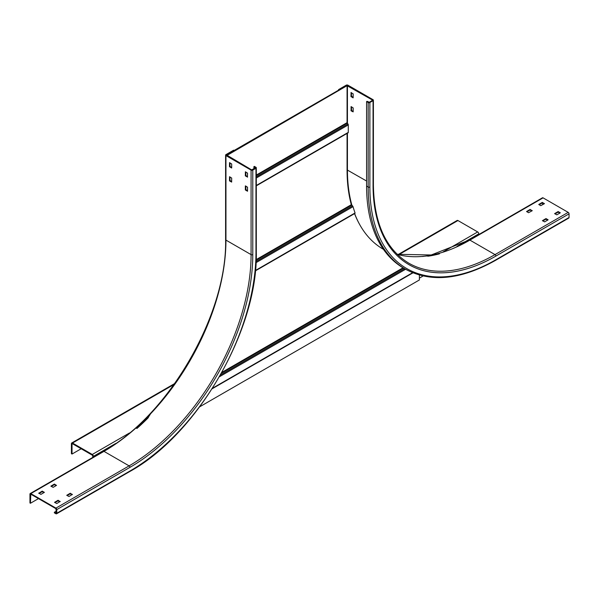 <?xml version="1.0" encoding="UTF-8"?>
<svg xmlns="http://www.w3.org/2000/svg" width="599" height="599" viewBox="0 0 599 599"><rect width="100%" height="100%" fill="white"/><g stroke="black" fill="none" stroke-linecap="round" stroke-linejoin="round"><path stroke-width="0.9" d="M150.244 414.336L150.274 414.298A173.695 136.991 -144.9 0 1 148.979 416.268L147.683 417.75L148.05 417.96A173.695 100.288 -60 0 1 136.916 428.487L136.55 428.278A173.695 100.288 120 0 0 147.683 417.75M427.431 256.065L427.896 255.968A173.695 100.288 120 0 0 439.03 253.639L439.396 253.856A173.695 100.288 -60 0 1 428.263 256.177L427.896 255.968M148.979 416.268L148.05 417.96M199.707 406.803L419.397 279.965L419.397 275.061M422.594 256.499L423.972 256.282A173.695 136.991 -144.9 0 0 426.6 255.983L427.776 256.117M359.647 224.483A173.695 100.288 -60 0 1 354.541 213.618M255.384 270.516L355.065 212.959A173.695 100.288 -60 0 1 353.021 206.67L352.519 205.801A173.695 136.991 -144.9 0 1 351.628 205.098L351.313 204.701A173.695 100.288 -60 0 1 347.068 170.183L347.068 133.427M226.804 155.538L347.068 85.679L347.068 122.653L347.922 123.956A1.033 0.599 60 0 1 348.289 124.899L348.289 132.372A1.033 0.599 60 0 1 348.071 132.843A1.033 0.599 60 0 1 347.922 132.896M347.068 85.679L372.713 100.183L369.388 102.227L367.067 101.313L366.581 101.598L366.581 186.094A179.386 103.567 -60 0 0 403.733 268.217L405.321 269.131C430.651 282.84 460.751 279.898 495.62 260.31A1.205 0.696 -120 0 0 495.867 259.756L569.05 217.504A1.205 0.696 60 0 1 568.803 218.058L495.62 260.31M226.804 155.111L234.127 150.461L233.64 150.184L225.95 154.617A1.205 0.696 0 0 0 225.598 155.111A1.205 0.696 0 0 0 225.95 155.605L251.078 170.109A1.205 0.696 0 0 0 252.785 170.109L255.96 168.282A1.205 0.696 0 0 0 256.312 167.787A1.205 0.696 0 0 0 255.96 167.293L254.373 166.38L253.886 166.664L255.466 167.997L251.565 169.831L226.444 154.901L346.701 85.47L339.019 89.902L338.532 89.625L346.215 85.185A1.205 0.696 0 0 1 347.922 85.185L373.05 99.696A1.205 0.696 0 0 1 373.402 100.183A1.205 0.696 0 0 1 373.05 100.677L369.875 102.511A1.205 0.696 0 0 1 368.168 102.511L366.581 101.598M81.179 448.756L72.03 454.042L72.03 444.039A0.689 0.397 60 0 1 72.516 443.754L92.276 455.165A0.689 0.397 60 0 1 92.763 456.011L92.763 457.434M398.11 254.553L457.164 220.454A1.55 0.898 60 0 1 457.936 220.537L477.695 231.94A1.55 0.898 60 0 1 478.796 233.842L478.796 234.561M72.03 454.042L71.416 453.69L71.416 443.687A1.55 0.898 -120 0 1 71.738 442.975L174.758 383.502M93.377 457.082L93.377 456.363A1.55 0.898 -120 0 0 92.276 454.461L72.516 443.05A1.55 0.898 -120 0 0 71.738 442.975M423.104 275.997L419.397 278.138M528.558 212.72L526.551 211.522L530.018 209.478L532.264 210.676L528.558 212.72M531.852 210.953L530.018 210.039L526.97 211.799M559.9 213.072L558.073 212.151L555.026 213.91M547.703 220.11L545.876 219.197L542.829 220.956M544.049 203.915L542.215 203.001L539.167 204.761M351.089 110.822L351.089 106.592L353.163 107.932L353.163 111.878L351.089 110.822L351.583 110.538L351.456 106.809M350.969 92.583L353.163 93.848L353.133 97.869L350.969 96.521L351.089 92.508M338.532 89.625L338.532 90.187M542.701 203.143L542.701 204.686M397.182 254.328A172.49 99.584 120 0 0 469.893 240.109A1.205 0.696 -120 0 0 469.287 240.049L542.469 197.797A1.205 0.696 60 0 1 543.068 197.857L568.196 212.368A1.205 0.696 60 0 1 569.05 213.843L569.05 217.504M353.163 111.451L351.583 110.538M353.163 97.367L351.456 96.244L351.456 92.725M560.267 212.855L556.853 214.831L554.607 213.633L558.073 211.589L560.267 212.72M546.123 218.635L548.122 219.826L544.656 221.87L542.409 220.672L545.876 218.635L546.123 219.197M540.755 205.674L538.748 204.476L542.215 202.44L544.461 203.63L540.755 205.674M247.544 177.079L245.343 175.814L245.38 171.793L247.544 173.141L247.417 177.154M229.979 176.945L229.979 180.464L231.686 181.587M245.837 172.01L245.837 175.537L247.544 176.66M245.837 186.094L245.837 189.613L247.544 190.744M229.979 162.861L229.979 166.38L231.686 167.503M55.932 508.686L30.804 494.175L30.437 503.257L29.95 502.98L29.95 494.108A1.205 0.696 -120 0 1 30.197 493.554A1.205 0.696 -120 0 1 30.804 493.613L55.932 508.117A1.205 0.696 -120 0 1 56.785 509.599L56.785 513.261A1.205 0.696 -120 0 1 56.531 513.815A1.205 0.696 -120 0 1 55.932 513.755L54.344 512.841L54.344 512.272L56.299 512.976L55.932 508.686M56.171 485.587L54.344 484.673L51.297 486.433M59.833 501.782L58.006 500.869L54.951 502.628M72.03 494.737L70.203 493.823L67.148 495.583M43.974 492.625L42.147 491.712L39.1 493.471M30.437 503.257L38.486 498.615M226.444 155.321L226.444 154.901L226.444 155.321M54.344 484.104L56.538 485.377L53.124 487.346L50.878 486.148L54.344 484.104L54.344 484.673M60.2 501.43L56.785 503.542L54.539 502.344L58.006 500.3L60.2 501.573M72.397 494.385L68.982 496.504L66.736 495.306L70.203 493.262L72.397 494.527M38.733 493.262L42.147 491.15L44.393 492.348L40.927 494.385L38.733 493.119M229.492 180.741L229.529 176.72L231.686 178.068L231.648 182.089L229.612 180.958L229.979 180.464M245.47 185.885L247.544 187.225L247.507 191.246L245.343 189.898L245.343 185.952M231.566 167.997L229.492 166.664L229.529 162.636L231.686 163.984L231.686 167.93M253.886 166.664L253.886 168.911M54.344 512.272L56.299 511.149M412.584 272.702L212.488 388.234M219.436 376.749L405.575 269.28M404.572 268.704L220.417 375.026M221.435 373.214L403.516 268.09M403.022 267.798L221.915 372.361M256.005 262.684L353.021 206.67M351.313 204.701L256.155 259.637M256.132 260.228L351.628 205.098M352.519 205.801L256.065 261.486M348.289 132.372L256.312 185.473M256.312 178L348.289 124.899M347.922 123.956L256.312 176.847M256.312 175.627L347.248 123.117M347.068 122.653L256.312 175.05M72.03 444.039L72.516 443.754M72.516 443.05L174.122 384.393M398.739 254.71L457.936 220.537M477.695 231.94L443.238 251.835M129.451 433.002L92.276 454.461M93.377 456.363L115.682 443.485M456.985 246.429L478.796 233.842M383.442 249.334L383.3 249.251A173.178 99.988 -60 0 1 354.623 213.566M351.927 205.337A173.178 99.988 -60 0 1 347.435 169.974L347.435 133.218M366.581 181.025L347.068 169.884M372.556 99.973L372.556 100.4M347.435 123.349L347.435 85.47M568.196 212.368L495.014 254.612L469.893 240.109L543.068 197.857M495.867 256.095A1.205 0.696 -120 0 0 495.014 254.612A172.49 99.584 -60 0 1 408.773 263.156C385.726 249.139 373.941 222.978 373.402 184.687A1.205 0.696 180 0 1 373.05 185.181A173.695 100.288 -60 0 0 495.867 256.095L569.05 213.843M373.05 100.677L373.05 185.181M369.875 102.511L369.875 187.015A178.18 102.871 120 0 0 495.867 259.756M369.875 187.015A1.205 0.696 180 0 1 368.168 187.015A179.386 103.567 120 0 0 405.321 269.131M368.168 102.511L368.168 187.015L366.581 186.094M530.018 209.478L530.018 210.039M530.265 210.039L530.265 209.478M558.32 212.151L558.32 211.589M558.073 211.589L558.073 212.151M545.876 218.635L545.876 219.197M542.462 203.001L542.462 202.44M542.215 202.44L542.215 203.001M351.456 110.328L350.969 110.605M351.089 96.739L351.583 96.454M351.456 96.244L350.969 96.521M251.078 170.109L251.078 254.612L225.95 240.109A1.205 0.696 180 0 1 225.598 239.615C227.321 313.943 168.596 415.631 103.38 451.302A1.205 0.696 60 0 1 103.986 451.361A172.49 99.584 120 0 0 225.95 240.109L225.95 155.605M30.804 493.613L103.986 451.361L129.107 465.872L55.932 508.117M252.785 254.612A1.205 0.696 180 0 1 251.078 254.612A172.49 99.584 -60 0 1 129.107 465.872A1.205 0.696 60 0 1 129.961 467.347A173.695 100.288 -60 0 0 252.785 254.612L252.785 170.109M56.785 509.599L129.961 467.347M255.96 168.282L255.96 252.785A178.18 102.871 120 0 1 129.961 471.009L56.785 513.261M256.312 167.787L256.312 252.291A1.205 0.696 180 0 1 255.96 252.785M129.961 471.009A1.205 0.696 60 0 1 129.713 471.563L56.531 513.815M255.466 167.578L255.466 167.997M229.612 180.958L230.098 180.673M245.837 175.537L245.343 175.814M245.47 176.024L245.957 175.747M245.837 189.613L245.343 189.898M245.47 190.108L245.957 189.831M229.612 166.874L230.098 166.589M229.979 166.38L229.492 166.664M54.584 484.673L54.584 484.104M58.245 500.869L58.245 500.3M58.006 500.3L58.006 500.869M70.442 493.823L70.442 493.262M70.203 493.262L70.203 493.823M42.394 491.712L42.394 491.15M42.147 491.15L42.147 491.712M412.943 272.852L212.136 388.788M354.982 213.364L255.346 270.883M348.071 132.843L256.312 185.825M397.144 254.29L431.205 254.979L469.287 240.049M373.402 184.687L373.402 100.183M225.598 239.615L225.598 155.111M103.38 451.302L30.197 493.554M256.312 252.291C258.027 329.51 197.445 434.44 129.713 471.563"/></g></svg>
